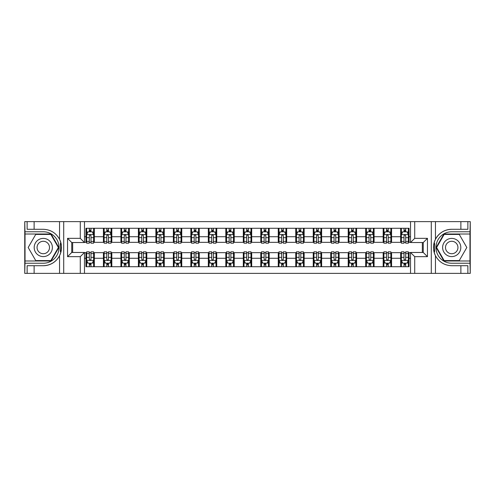 <?xml version="1.0" encoding="UTF-8"?>
<svg xmlns="http://www.w3.org/2000/svg" width="495" height="495" viewBox="0 0 495 495"><rect width="100%" height="100%" fill="white"/><g stroke="black" fill="none" stroke-linecap="round" stroke-linejoin="round"><path stroke-width="0.74" d="M469.972 260.995L470.25 273.376L470.25 221.624L469.972 234.005L443.922 234.005L436.132 247.5L443.922 260.995L469.972 260.995L469.972 234.005M84.478 273.376L410.522 273.376L410.522 252.469L423.25 252.469L423.25 242.531L410.522 242.531L410.522 221.624L84.478 221.624L84.478 242.531L71.75 242.531L71.75 252.469L84.478 252.469L84.478 273.376L34.124 273.376L34.124 265.716L43.282 265.716A18.216 18.216 0 0 0 60.984 251.806L60.384 251.701L61.009 251.701A18.216 18.216 0 0 0 61.349 249.87M25.028 234.005L24.75 221.624L24.75 273.376L25.028 260.995L51.078 260.995L58.868 247.5L51.078 234.005L25.028 234.005L25.028 260.995M84.478 252.673L85.944 252.673L85.944 266.731L409.056 266.731L409.056 252.673L410.522 252.673M85.944 258.272L84.478 258.272M84.478 236.728L85.944 236.728L85.944 242.327L84.478 242.327M410.522 242.327L409.056 242.327L409.056 228.269L85.944 228.269L85.944 236.728M409.056 236.728L410.522 236.728M410.522 258.272L409.056 258.272M72.66 242.531L72.66 252.469M400.665 228.269L400.665 242.327L401.365 242.327M404.019 242.327L405.696 242.327M408.356 242.327L409.056 242.327M400.665 242.327L390.871 242.327M383.18 228.269L383.18 242.327L383.879 242.327M386.533 242.327L388.216 242.327M383.18 242.327L373.385 242.327M365.694 228.269L365.694 242.327L366.393 242.327M369.053 242.327L370.73 242.327M365.694 242.327L355.905 242.327M348.208 228.269L348.208 242.327L348.907 242.327M351.568 242.327L353.244 242.327M348.208 242.327L338.419 242.327M330.728 228.269L330.728 242.327L331.427 242.327M334.082 242.327L335.759 242.327M330.728 242.327L320.933 242.327M313.242 228.269L313.242 242.327L313.941 242.327M316.596 242.327L318.279 242.327M313.242 242.327L303.447 242.327M295.756 228.269L295.756 242.327L296.456 242.327M299.116 242.327L300.793 242.327M295.756 242.327L285.968 242.327M278.27 228.269L278.27 242.327L278.97 242.327M281.63 242.327L283.307 242.327M278.27 242.327L268.482 242.327M260.791 228.269L260.791 242.327L261.49 242.327M264.144 242.327L265.821 242.327M260.791 242.327L250.996 242.327M243.305 228.269L243.305 242.327L244.004 242.327M246.659 242.327L248.342 242.327M243.305 242.327L233.51 242.327M225.819 228.269L225.819 242.327L226.518 242.327M229.179 242.327L230.856 242.327M225.819 242.327L216.03 242.327M208.333 228.269L208.333 242.327L209.032 242.327M211.693 242.327L213.37 242.327M208.333 242.327L198.544 242.327M190.853 228.269L190.853 242.327L191.553 242.327M194.207 242.327L195.884 242.327M190.853 242.327L181.059 242.327M173.368 228.269L173.368 242.327L174.067 242.327M176.721 242.327L178.404 242.327M173.368 242.327L163.573 242.327M155.882 228.269L155.882 242.327L156.581 242.327M159.242 242.327L160.918 242.327M155.882 242.327L146.093 242.327M138.396 228.269L138.396 242.327L139.095 242.327M141.756 242.327L143.432 242.327M138.396 242.327L128.607 242.327M120.916 228.269L120.916 242.327L121.615 242.327M124.27 242.327L125.947 242.327M120.916 242.327L111.121 242.327M103.43 228.269L103.43 242.327L104.129 242.327M106.784 242.327L108.467 242.327M103.43 242.327L93.635 242.327M85.944 242.327L86.644 242.327M89.304 242.327L90.981 242.327M422.34 252.469L422.34 242.531M85.944 252.673L86.644 252.673M89.304 252.673L90.981 252.673M93.635 252.673L94.335 252.673L94.335 266.731M104.129 252.673L94.335 252.673M106.784 252.673L108.467 252.673M111.121 252.673L111.821 252.673L111.821 266.731M121.615 252.673L111.821 252.673M124.27 252.673L125.947 252.673M128.607 252.673L129.306 252.673L129.306 266.731M139.095 252.673L129.306 252.673M141.756 252.673L143.432 252.673M146.093 252.673L146.792 252.673L146.792 266.731M156.581 252.673L146.792 252.673M159.242 252.673L160.918 252.673M163.573 252.673L164.272 252.673L164.272 266.731M174.067 252.673L164.272 252.673M176.721 252.673L178.404 252.673M181.059 252.673L181.758 252.673L181.758 266.731M191.553 252.673L181.758 252.673M194.207 252.673L195.884 252.673M198.544 252.673L199.244 252.673L199.244 266.731M209.032 252.673L199.244 252.673M211.693 252.673L213.37 252.673M216.03 252.673L216.73 252.673L216.73 266.731M226.518 252.673L216.73 252.673M229.179 252.673L230.856 252.673M233.51 252.673L234.209 252.673L234.209 266.731M244.004 252.673L234.209 252.673M246.659 252.673L248.342 252.673M250.996 252.673L251.695 252.673L251.695 266.731M261.49 252.673L251.695 252.673M264.144 252.673L265.821 252.673M268.482 252.673L269.181 252.673L269.181 266.731M278.97 252.673L269.181 252.673M281.63 252.673L283.307 252.673M285.968 252.673L286.667 252.673L286.667 266.731M296.456 252.673L286.667 252.673M299.116 252.673L300.793 252.673M303.447 252.673L304.147 252.673L304.147 266.731M313.941 252.673L304.147 252.673M316.596 252.673L318.279 252.673M320.933 252.673L321.632 252.673L321.632 266.731M331.427 252.673L321.632 252.673M334.082 252.673L335.759 252.673M338.419 252.673L339.118 252.673L339.118 266.731M348.907 252.673L339.118 252.673M351.568 252.673L353.244 252.673M355.905 252.673L356.604 252.673L356.604 266.731M366.393 252.673L356.604 252.673M369.053 252.673L370.73 252.673M373.385 252.673L374.084 252.673L374.084 266.731M383.879 252.673L374.084 252.673M386.533 252.673L388.216 252.673M390.871 252.673L391.57 252.673L391.57 266.731M401.365 252.673L391.57 252.673M404.019 252.673L405.696 252.673M408.356 252.673L409.056 252.673M94.335 228.269L94.335 242.327M85.944 231.765L86.644 231.765M89.304 231.765L90.981 231.765M93.635 231.765L94.335 231.765M85.944 263.235L86.644 263.235M89.304 263.235L90.981 263.235M93.635 263.235L94.335 263.235M103.43 252.673L103.43 266.731M111.821 228.269L111.821 242.327M103.43 231.765L104.129 231.765M106.784 231.765L108.467 231.765M111.121 231.765L111.821 231.765M103.43 263.235L104.129 263.235M106.784 263.235L108.467 263.235M111.121 263.235L111.821 263.235M120.916 252.673L120.916 266.731M120.916 263.235L121.615 263.235M124.27 263.235L125.947 263.235M128.607 263.235L129.306 263.235M129.306 228.269L129.306 242.327M120.916 231.765L121.615 231.765M124.27 231.765L125.947 231.765M128.607 231.765L129.306 231.765M138.396 252.673L138.396 266.731M138.396 263.235L139.095 263.235M141.756 263.235L143.432 263.235M146.093 263.235L146.792 263.235M146.792 228.269L146.792 242.327M138.396 231.765L139.095 231.765M141.756 231.765L143.432 231.765M146.093 231.765L146.792 231.765M155.882 252.673L155.882 266.731M155.882 263.235L156.581 263.235M159.242 263.235L160.918 263.235M163.573 263.235L164.272 263.235M164.272 228.269L164.272 242.327M155.882 231.765L156.581 231.765M159.242 231.765L160.918 231.765M163.573 231.765L164.272 231.765M173.368 252.673L173.368 266.731M173.368 263.235L174.067 263.235M176.721 263.235L178.404 263.235M181.059 263.235L181.758 263.235M181.758 228.269L181.758 242.327M173.368 231.765L174.067 231.765M176.721 231.765L178.404 231.765M181.059 231.765L181.758 231.765M190.853 252.673L190.853 266.731M190.853 263.235L191.553 263.235M194.207 263.235L195.884 263.235M198.544 263.235L199.244 263.235M199.244 228.269L199.244 242.327M190.853 231.765L191.553 231.765M194.207 231.765L195.884 231.765M198.544 231.765L199.244 231.765M208.333 252.673L208.333 266.731M208.333 263.235L209.032 263.235M211.693 263.235L213.37 263.235M216.03 263.235L216.73 263.235M216.73 228.269L216.73 242.327M208.333 231.765L209.032 231.765M211.693 231.765L213.37 231.765M216.03 231.765L216.73 231.765M225.819 252.673L225.819 266.731M225.819 263.235L226.518 263.235M229.179 263.235L230.856 263.235M233.51 263.235L234.209 263.235M234.209 228.269L234.209 242.327M225.819 231.765L226.518 231.765M229.179 231.765L230.856 231.765M233.51 231.765L234.209 231.765M243.305 252.673L243.305 266.731M243.305 263.235L244.004 263.235M246.659 263.235L248.342 263.235M250.996 263.235L251.695 263.235M251.695 228.269L251.695 242.327M243.305 231.765L244.004 231.765M246.659 231.765L248.342 231.765M250.996 231.765L251.695 231.765M260.791 252.673L260.791 266.731M260.791 263.235L261.49 263.235M264.144 263.235L265.821 263.235M268.482 263.235L269.181 263.235M269.181 228.269L269.181 242.327M260.791 231.765L261.49 231.765M264.144 231.765L265.821 231.765M268.482 231.765L269.181 231.765M278.27 252.673L278.27 266.731M278.27 263.235L278.97 263.235M281.63 263.235L283.307 263.235M285.968 263.235L286.667 263.235M286.667 228.269L286.667 242.327M278.27 231.765L278.97 231.765M281.63 231.765L283.307 231.765M285.968 231.765L286.667 231.765M295.756 252.673L295.756 266.731M295.756 263.235L296.456 263.235M299.116 263.235L300.793 263.235M303.447 263.235L304.147 263.235M304.147 228.269L304.147 242.327M295.756 231.765L296.456 231.765M299.116 231.765L300.793 231.765M303.447 231.765L304.147 231.765M313.242 252.673L313.242 266.731M313.242 263.235L313.941 263.235M316.596 263.235L318.279 263.235M320.933 263.235L321.632 263.235M321.632 228.269L321.632 242.327M313.242 231.765L313.941 231.765M316.596 231.765L318.279 231.765M320.933 231.765L321.632 231.765M330.728 252.673L330.728 266.731M330.728 263.235L331.427 263.235M334.082 263.235L335.759 263.235M338.419 263.235L339.118 263.235M339.118 228.269L339.118 242.327M330.728 231.765L331.427 231.765M334.082 231.765L335.759 231.765M338.419 231.765L339.118 231.765M348.208 252.673L348.208 266.731M348.208 263.235L348.907 263.235M351.568 263.235L353.244 263.235M355.905 263.235L356.604 263.235M356.604 228.269L356.604 242.327M348.208 231.765L348.907 231.765M351.568 231.765L353.244 231.765M355.905 231.765L356.604 231.765M365.694 252.673L365.694 266.731M365.694 263.235L366.393 263.235M369.053 263.235L370.73 263.235M373.385 263.235L374.084 263.235M374.084 228.269L374.084 242.327M365.694 231.765L366.393 231.765M369.053 231.765L370.73 231.765M373.385 231.765L374.084 231.765M383.18 252.673L383.18 266.731M383.18 263.235L383.879 263.235M386.533 263.235L388.216 263.235M390.871 263.235L391.57 263.235M391.57 228.269L391.57 242.327M383.18 231.765L383.879 231.765M386.533 231.765L388.216 231.765M390.871 231.765L391.57 231.765M400.665 252.673L400.665 266.731M400.665 263.235L401.365 263.235M404.019 263.235L405.696 263.235M408.356 263.235L409.056 263.235M400.665 231.765L401.365 231.765M404.019 231.765L405.696 231.765M408.356 231.765L409.056 231.765M90.981 230.088L89.304 230.088M93.635 241.412L90.981 241.412L90.981 243.163L93.635 243.163L93.635 234.63L92.237 231.833L88.042 231.833L86.644 234.63L86.644 243.163L89.304 243.163L89.304 241.412L86.644 241.412M86.644 234.63L86.644 228.269M93.635 234.63L93.635 228.269M89.304 231.833L89.304 228.269M90.981 228.269L90.981 231.833M90.981 241.412L90.981 235.682L90.053 234.847L89.31 235.564L89.304 241.412M89.304 264.912L90.981 264.912M86.644 253.588L89.304 253.588L89.304 251.837L86.644 251.837L86.644 260.37L88.042 263.167L92.237 263.167L93.635 260.37L93.635 251.837L90.981 251.837L90.981 253.588L93.635 253.588M93.635 260.37L93.635 266.731M86.644 260.37L86.644 266.731M90.981 263.167L90.981 266.731M89.304 266.731L89.304 263.167M89.304 253.588L89.304 259.318L90.232 260.153L90.975 259.436L90.981 253.588M61.349 245.136A18.216 18.216 0 0 0 61.015 243.311L60.384 243.311L60.384 251.701M60.384 243.311L60.99 243.2A18.216 18.216 0 0 0 59.542 239.283C55.991 232.916 50.57 229.581 43.282 229.284L34.124 229.284L34.124 221.624L25.028 221.624M43.282 265.716C50.57 265.419 55.991 262.084 59.542 255.717C62.017 250.241 62.017 244.765 59.542 239.283L59.542 221.624L34.124 221.624M80.283 273.376L80.283 256.664L67.549 256.664L67.549 238.336L80.283 238.336L80.283 221.624L63.706 221.624L63.706 273.376M25.028 263.235L43.282 263.235A15.735 15.735 0 0 0 59.016 247.5A15.735 15.735 0 0 0 43.282 231.765L25.028 231.765M34.124 273.376L25.028 273.376M59.542 221.624L63.706 221.624M80.283 221.624L84.478 221.624M34.124 265.716L27.126 265.716L27.126 273.376M34.124 229.284L27.126 229.284L27.126 221.624M80.283 256.664L84.478 252.469M67.549 256.664L71.75 252.469M67.549 238.336L71.75 242.531M80.283 238.336L84.478 242.531M61.436 249.065L61.504 247.562M61.504 247.444L61.491 246.856M61.312 244.87L61.213 244.276M410.522 221.624L460.876 221.624L460.876 229.284L451.718 229.284C444.43 229.581 439.009 232.916 435.458 239.283C432.983 244.759 432.983 250.235 435.458 255.717A18.216 18.216 0 0 1 434.01 251.8L434.616 251.8L434.616 243.299L433.991 243.299A18.216 18.216 0 0 0 433.651 245.13M433.651 249.864A18.216 18.216 0 0 0 433.985 251.689L434.616 251.689M451.718 229.284A18.216 18.216 0 0 0 434.016 243.194L434.616 243.299M460.876 273.376L435.458 273.376L435.458 255.717C439.009 262.084 444.43 265.419 451.718 265.716L460.876 265.716L460.876 273.376L469.972 273.376M414.717 221.624L414.717 238.336L427.451 238.336L427.451 256.664L414.717 256.664L414.717 273.376L431.293 273.376L431.293 221.624M469.972 231.765L451.718 231.765A15.735 15.735 0 0 0 435.984 247.5A15.735 15.735 0 0 0 451.718 263.235L469.972 263.235M460.876 221.624L469.972 221.624M435.458 273.376L431.293 273.376M414.717 273.376L410.522 273.376M460.876 229.284L467.874 229.284L467.874 221.624M460.876 265.716L467.874 265.716L467.874 273.376M414.717 238.336L410.522 242.531M427.451 238.336L423.25 242.531M427.451 256.664L423.25 252.469M414.717 256.664L410.522 252.469M433.564 245.935L433.496 247.438M433.496 247.556L433.509 248.144M433.688 250.13L433.787 250.724M108.467 230.088L106.784 230.088M111.121 241.412L108.467 241.412L108.467 243.163L111.121 243.163L111.121 234.63L109.723 231.833L105.528 231.833L104.129 234.63L104.129 243.163L106.784 243.163L106.784 241.412L104.129 241.412M104.129 234.63L104.129 228.269M111.121 234.63L111.121 228.269M106.784 231.833L106.784 228.269M108.467 228.269L108.467 231.833M108.467 241.412L108.467 235.682L107.539 234.847L106.796 235.564L106.784 241.412M125.947 230.088L124.27 230.088M128.607 241.412L125.947 241.412L125.947 243.163L128.607 243.163L128.607 234.63L127.209 231.833L123.014 231.833L121.615 234.63L121.615 243.163L124.27 243.163L124.27 241.412L121.615 241.412M121.615 234.63L121.615 228.269M128.607 234.63L128.607 228.269M124.27 231.833L124.27 228.269M125.947 228.269L125.947 231.833M125.947 241.412L125.947 235.682L125.025 234.847L124.276 235.564L124.27 241.412M143.432 230.088L141.756 230.088M146.093 241.412L143.432 241.412L143.432 243.163L146.093 243.163L146.093 234.63L144.695 231.833L140.493 231.833L139.095 234.63L139.095 243.163L141.756 243.163L141.756 241.412L139.095 241.412M139.095 234.63L139.095 228.269M146.093 234.63L146.093 228.269M141.756 231.833L141.756 228.269M143.432 228.269L143.432 231.833M143.432 241.412L143.432 235.682L142.504 234.847L141.762 235.564L141.756 241.412M106.784 264.912L108.467 264.912M104.129 253.588L106.784 253.588L106.784 251.837L104.129 251.837L104.129 260.37L105.528 263.167L109.723 263.167L111.121 260.37L111.121 251.837L108.467 251.837L108.467 253.588L111.121 253.588M111.121 260.37L111.121 266.731M104.129 260.37L104.129 266.731M108.467 263.167L108.467 266.731M106.784 266.731L106.784 263.167M106.784 253.588L106.784 259.318L107.712 260.153L108.455 259.436L108.467 253.588M124.27 264.912L125.947 264.912M121.615 253.588L124.27 253.588L124.27 251.837L121.615 251.837L121.615 260.37L123.014 263.167L127.209 263.167L128.607 260.37L128.607 251.837L125.947 251.837L125.947 253.588L128.607 253.588M128.607 260.37L128.607 266.731M121.615 260.37L121.615 266.731M125.947 263.167L125.947 266.731M124.27 266.731L124.27 263.167M124.27 253.588L124.27 259.318L125.198 260.153L125.94 259.436L125.947 253.588M141.756 264.912L143.432 264.912M139.095 253.588L141.756 253.588L141.756 251.837L139.095 251.837L139.095 260.37L140.493 263.167L144.695 263.167L146.093 260.37L146.093 251.837L143.432 251.837L143.432 253.588L146.093 253.588M146.093 260.37L146.093 266.731M139.095 260.37L139.095 266.731M143.432 263.167L143.432 266.731M141.756 266.731L141.756 263.167M141.756 253.588L141.756 259.318L142.684 260.153L143.426 259.436L143.432 253.588M160.918 230.088L159.242 230.088M163.573 241.412L160.918 241.412L160.918 243.163L163.573 243.163L163.573 234.63L162.174 231.833L157.979 231.833L156.581 234.63L156.581 243.163L159.242 243.163L159.242 241.412L156.581 241.412M156.581 234.63L156.581 228.269M163.573 234.63L163.573 228.269M159.242 231.833L159.242 228.269M160.918 228.269L160.918 231.833M160.918 241.412L160.918 235.682L159.99 234.847L159.248 235.564L159.242 241.412M159.242 264.912L160.918 264.912M156.581 253.588L159.242 253.588L159.242 251.837L156.581 251.837L156.581 260.37L157.979 263.167L162.174 263.167L163.573 260.37L163.573 251.837L160.918 251.837L160.918 253.588L163.573 253.588M163.573 260.37L163.573 266.731M156.581 260.37L156.581 266.731M160.918 263.167L160.918 266.731M159.242 266.731L159.242 263.167M159.242 253.588L159.242 259.318L160.17 260.153L160.912 259.436L160.918 253.588M38.74 239.623A9.089 9.089 0 0 0 35.411 252.048A9.089 9.089 0 0 0 47.829 255.377A9.089 9.089 0 0 0 51.158 242.952A9.089 9.089 0 0 0 38.74 239.623M40.169 242.111A6.225 6.225 0 0 0 37.892 250.612A6.225 6.225 0 0 0 46.394 252.889A6.225 6.225 0 0 0 48.671 244.388A6.225 6.225 0 0 0 40.169 242.111M58.385 247.5L50.837 260.58L35.733 260.58L28.184 247.5L35.733 234.42L50.837 234.42L58.385 247.5M447.171 255.377A9.089 9.089 0 0 0 459.589 252.048A9.089 9.089 0 0 0 456.26 239.623A9.089 9.089 0 0 0 443.842 242.952A9.089 9.089 0 0 0 447.171 255.377M448.606 252.889A6.225 6.225 0 0 0 457.108 250.612A6.225 6.225 0 0 0 454.831 242.111A6.225 6.225 0 0 0 446.329 244.388A6.225 6.225 0 0 0 448.606 252.889M444.164 234.42L459.267 234.42L466.816 247.5L459.267 260.58L444.164 260.58L436.615 247.5L444.164 234.42M178.404 230.088L176.721 230.088M181.059 241.412L178.404 241.412L178.404 243.163L181.059 243.163L181.059 234.63L179.66 231.833L175.465 231.833L174.067 234.63L174.067 243.163L176.721 243.163L176.721 241.412L174.067 241.412M174.067 234.63L174.067 228.269M181.059 234.63L181.059 228.269M176.721 231.833L176.721 228.269M178.404 228.269L178.404 231.833M178.404 241.412L178.404 235.682L177.476 234.847L176.734 235.564L176.721 241.412M176.721 264.912L178.404 264.912M174.067 253.588L176.721 253.588L176.721 251.837L174.067 251.837L174.067 260.37L175.465 263.167L179.66 263.167L181.059 260.37L181.059 251.837L178.404 251.837L178.404 253.588L181.059 253.588M181.059 260.37L181.059 266.731M174.067 260.37L174.067 266.731M178.404 263.167L178.404 266.731M176.721 266.731L176.721 263.167M176.721 253.588L176.721 259.318L177.649 260.153L178.392 259.436L178.404 253.588M195.884 230.088L194.207 230.088M198.544 241.412L195.884 241.412L195.884 243.163L198.544 243.163L198.544 234.63L197.146 231.833L192.951 231.833L191.553 234.63L191.553 243.163L194.207 243.163L194.207 241.412L191.553 241.412M191.553 234.63L191.553 228.269M198.544 234.63L198.544 228.269M194.207 231.833L194.207 228.269M195.884 228.269L195.884 231.833M195.884 241.412L195.884 235.682L194.956 234.847L194.213 235.564L194.207 241.412M194.207 264.912L195.884 264.912M191.553 253.588L194.207 253.588L194.207 251.837L191.553 251.837L191.553 260.37L192.951 263.167L197.146 263.167L198.544 260.37L198.544 251.837L195.884 251.837L195.884 253.588L198.544 253.588M198.544 260.37L198.544 266.731M191.553 260.37L191.553 266.731M195.884 263.167L195.884 266.731M194.207 266.731L194.207 263.167M194.207 253.588L194.207 259.318L195.135 260.153L195.878 259.436L195.884 253.588M213.37 230.088L211.693 230.088M216.03 241.412L213.37 241.412L213.37 243.163L216.03 243.163L216.03 234.63L214.632 231.833L210.431 231.833L209.032 234.63L209.032 243.163L211.693 243.163L211.693 241.412L209.032 241.412M209.032 234.63L209.032 228.269M216.03 234.63L216.03 228.269M211.693 231.833L211.693 228.269M213.37 228.269L213.37 231.833M213.37 241.412L213.37 235.682L212.442 234.847L211.699 235.564L211.693 241.412M211.693 264.912L213.37 264.912M209.032 253.588L211.693 253.588L211.693 251.837L209.032 251.837L209.032 260.37L210.431 263.167L214.632 263.167L216.03 260.37L216.03 251.837L213.37 251.837L213.37 253.588L216.03 253.588M216.03 260.37L216.03 266.731M209.032 260.37L209.032 266.731M213.37 263.167L213.37 266.731M211.693 266.731L211.693 263.167M211.693 253.588L211.693 259.318L212.621 260.153L213.364 259.436L213.37 253.588M230.856 230.088L229.179 230.088M233.51 241.412L230.856 241.412L230.856 243.163L233.51 243.163L233.51 234.63L232.112 231.833L227.917 231.833L226.518 234.63L226.518 243.163L229.179 243.163L229.179 241.412L226.518 241.412M226.518 234.63L226.518 228.269M233.51 234.63L233.51 228.269M229.179 231.833L229.179 228.269M230.856 228.269L230.856 231.833M230.856 241.412L230.856 235.682L229.928 234.847L229.185 235.564L229.179 241.412M229.179 264.912L230.856 264.912M226.518 253.588L229.179 253.588L229.179 251.837L226.518 251.837L226.518 260.37L227.917 263.167L232.112 263.167L233.51 260.37L233.51 251.837L230.856 251.837L230.856 253.588L233.51 253.588M233.51 260.37L233.51 266.731M226.518 260.37L226.518 266.731M230.856 263.167L230.856 266.731M229.179 266.731L229.179 263.167M229.179 253.588L229.179 259.318L230.107 260.153L230.849 259.436L230.856 253.588M248.342 230.088L246.659 230.088M250.996 241.412L248.342 241.412L248.342 243.163L250.996 243.163L250.996 234.63L249.598 231.833L245.402 231.833L244.004 234.63L244.004 243.163L246.659 243.163L246.659 241.412L244.004 241.412M244.004 234.63L244.004 228.269M250.996 234.63L250.996 228.269M246.659 231.833L246.659 228.269M248.342 228.269L248.342 231.833M248.342 241.412L248.342 235.682L247.413 234.847L246.671 235.564L246.659 241.412M246.659 264.912L248.342 264.912M244.004 253.588L246.659 253.588L246.659 251.837L244.004 251.837L244.004 260.37L245.402 263.167L249.598 263.167L250.996 260.37L250.996 251.837L248.342 251.837L248.342 253.588L250.996 253.588M250.996 260.37L250.996 266.731M244.004 260.37L244.004 266.731M248.342 263.167L248.342 266.731M246.659 266.731L246.659 263.167M246.659 253.588L246.659 259.318L247.587 260.153L248.329 259.436L248.342 253.588M265.821 230.088L264.144 230.088M268.482 241.412L265.821 241.412L265.821 243.163L268.482 243.163L268.482 234.63L267.083 231.833L262.888 231.833L261.49 234.63L261.49 243.163L264.144 243.163L264.144 241.412L261.49 241.412M261.49 234.63L261.49 228.269M268.482 234.63L268.482 228.269M264.144 231.833L264.144 228.269M265.821 228.269L265.821 231.833M265.821 241.412L265.821 235.682L264.893 234.847L264.151 235.564L264.144 241.412M264.144 264.912L265.821 264.912M261.49 253.588L264.144 253.588L264.144 251.837L261.49 251.837L261.49 260.37L262.888 263.167L267.083 263.167L268.482 260.37L268.482 251.837L265.821 251.837L265.821 253.588L268.482 253.588M268.482 260.37L268.482 266.731M261.49 260.37L261.49 266.731M265.821 263.167L265.821 266.731M264.144 266.731L264.144 263.167M264.144 253.588L264.144 259.318L265.072 260.153L265.815 259.436L265.821 253.588M283.307 230.088L281.63 230.088M285.968 241.412L283.307 241.412L283.307 243.163L285.968 243.163L285.968 234.63L284.569 231.833L280.368 231.833L278.97 234.63L278.97 243.163L281.63 243.163L281.63 241.412L278.97 241.412M278.97 234.63L278.97 228.269M285.968 234.63L285.968 228.269M281.63 231.833L281.63 228.269M283.307 228.269L283.307 231.833M283.307 241.412L283.307 235.682L282.379 234.847L281.636 235.564L281.63 241.412M281.63 264.912L283.307 264.912M278.97 253.588L281.63 253.588L281.63 251.837L278.97 251.837L278.97 260.37L280.368 263.167L284.569 263.167L285.968 260.37L285.968 251.837L283.307 251.837L283.307 253.588L285.968 253.588M285.968 260.37L285.968 266.731M278.97 260.37L278.97 266.731M283.307 263.167L283.307 266.731M281.63 266.731L281.63 263.167M281.63 253.588L281.63 259.318L282.558 260.153L283.301 259.436L283.307 253.588M300.793 230.088L299.116 230.088M303.447 241.412L300.793 241.412L300.793 243.163L303.447 243.163L303.447 234.63L302.049 231.833L297.854 231.833L296.456 234.63L296.456 243.163L299.116 243.163L299.116 241.412L296.456 241.412M296.456 234.63L296.456 228.269M303.447 234.63L303.447 228.269M299.116 231.833L299.116 228.269M300.793 228.269L300.793 231.833M300.793 241.412L300.793 235.682L299.865 234.847L299.122 235.564L299.116 241.412M299.116 264.912L300.793 264.912M296.456 253.588L299.116 253.588L299.116 251.837L296.456 251.837L296.456 260.37L297.854 263.167L302.049 263.167L303.447 260.37L303.447 251.837L300.793 251.837L300.793 253.588L303.447 253.588M303.447 260.37L303.447 266.731M296.456 260.37L296.456 266.731M300.793 263.167L300.793 266.731M299.116 266.731L299.116 263.167M299.116 253.588L299.116 259.318L300.044 260.153L300.787 259.436L300.793 253.588M318.279 230.088L316.596 230.088M320.933 241.412L318.279 241.412L318.279 243.163L320.933 243.163L320.933 234.63L319.535 231.833L315.34 231.833L313.941 234.63L313.941 243.163L316.596 243.163L316.596 241.412L313.941 241.412M313.941 234.63L313.941 228.269M320.933 234.63L320.933 228.269M316.596 231.833L316.596 228.269M318.279 228.269L318.279 231.833M318.279 241.412L318.279 235.682L317.351 234.847L316.608 235.564L316.596 241.412M316.596 264.912L318.279 264.912M313.941 253.588L316.596 253.588L316.596 251.837L313.941 251.837L313.941 260.37L315.34 263.167L319.535 263.167L320.933 260.37L320.933 251.837L318.279 251.837L318.279 253.588L320.933 253.588M320.933 260.37L320.933 266.731M313.941 260.37L313.941 266.731M318.279 263.167L318.279 266.731M316.596 266.731L316.596 263.167M316.596 253.588L316.596 259.318L317.524 260.153L318.266 259.436L318.279 253.588M335.759 230.088L334.082 230.088M338.419 241.412L335.759 241.412L335.759 243.163L338.419 243.163L338.419 234.63L337.021 231.833L332.826 231.833L331.427 234.63L331.427 243.163L334.082 243.163L334.082 241.412L331.427 241.412M331.427 234.63L331.427 228.269M338.419 234.63L338.419 228.269M334.082 231.833L334.082 228.269M335.759 228.269L335.759 231.833M335.759 241.412L335.759 235.682L334.83 234.847L334.088 235.564L334.082 241.412M334.082 264.912L335.759 264.912M331.427 253.588L334.082 253.588L334.082 251.837L331.427 251.837L331.427 260.37L332.826 263.167L337.021 263.167L338.419 260.37L338.419 251.837L335.759 251.837L335.759 253.588L338.419 253.588M338.419 260.37L338.419 266.731M331.427 260.37L331.427 266.731M335.759 263.167L335.759 266.731M334.082 266.731L334.082 263.167M334.082 253.588L334.082 259.318L335.01 260.153L335.752 259.436L335.759 253.588M353.244 230.088L351.568 230.088M355.905 241.412L353.244 241.412L353.244 243.163L355.905 243.163L355.905 234.63L354.507 231.833L350.305 231.833L348.907 234.63L348.907 243.163L351.568 243.163L351.568 241.412L348.907 241.412M348.907 234.63L348.907 228.269M355.905 234.63L355.905 228.269M351.568 231.833L351.568 228.269M353.244 228.269L353.244 231.833M353.244 241.412L353.244 235.682L352.316 234.847L351.574 235.564L351.568 241.412M351.568 264.912L353.244 264.912M348.907 253.588L351.568 253.588L351.568 251.837L348.907 251.837L348.907 260.37L350.305 263.167L354.507 263.167L355.905 260.37L355.905 251.837L353.244 251.837L353.244 253.588L355.905 253.588M355.905 260.37L355.905 266.731M348.907 260.37L348.907 266.731M353.244 263.167L353.244 266.731M351.568 266.731L351.568 263.167M351.568 253.588L351.568 259.318L352.496 260.153L353.238 259.436L353.244 253.588M370.73 230.088L369.053 230.088M373.385 241.412L370.73 241.412L370.73 243.163L373.385 243.163L373.385 234.63L371.986 231.833L367.791 231.833L366.393 234.63L366.393 243.163L369.053 243.163L369.053 241.412L366.393 241.412M366.393 234.63L366.393 228.269M373.385 234.63L373.385 228.269M369.053 231.833L369.053 228.269M370.73 228.269L370.73 231.833M370.73 241.412L370.73 235.682L369.802 234.847L369.06 235.564L369.053 241.412M369.053 264.912L370.73 264.912M366.393 253.588L369.053 253.588L369.053 251.837L366.393 251.837L366.393 260.37L367.791 263.167L371.986 263.167L373.385 260.37L373.385 251.837L370.73 251.837L370.73 253.588L373.385 253.588M373.385 260.37L373.385 266.731M366.393 260.37L366.393 266.731M370.73 263.167L370.73 266.731M369.053 266.731L369.053 263.167M369.053 253.588L369.053 259.318L369.975 260.153L370.724 259.436L370.73 253.588M388.216 230.088L386.533 230.088M390.871 241.412L388.216 241.412L388.216 243.163L390.871 243.163L390.871 234.63L389.472 231.833L385.277 231.833L383.879 234.63L383.879 243.163L386.533 243.163L386.533 241.412L383.879 241.412M383.879 234.63L383.879 228.269M390.871 234.63L390.871 228.269M386.533 231.833L386.533 228.269M388.216 228.269L388.216 231.833M388.216 241.412L388.216 235.682L387.288 234.847L386.546 235.564L386.533 241.412M386.533 264.912L388.216 264.912M383.879 253.588L386.533 253.588L386.533 251.837L383.879 251.837L383.879 260.37L385.277 263.167L389.472 263.167L390.871 260.37L390.871 251.837L388.216 251.837L388.216 253.588L390.871 253.588M390.871 260.37L390.871 266.731M383.879 260.37L383.879 266.731M388.216 263.167L388.216 266.731M386.533 266.731L386.533 263.167M386.533 253.588L386.533 259.318L387.461 260.153L388.204 259.436L388.216 253.588M405.696 230.088L404.019 230.088M408.356 241.412L405.696 241.412L405.696 243.163L408.356 243.163L408.356 234.63L406.958 231.833L402.763 231.833L401.365 234.63L401.365 243.163L404.019 243.163L404.019 241.412L401.365 241.412M401.365 234.63L401.365 228.269M408.356 234.63L408.356 228.269M404.019 231.833L404.019 228.269M405.696 228.269L405.696 231.833M405.696 241.412L405.696 235.682L404.768 234.847L404.025 235.564L404.019 241.412M404.019 264.912L405.696 264.912M401.365 253.588L404.019 253.588L404.019 251.837L401.365 251.837L401.365 260.37L402.763 263.167L406.958 263.167L408.356 260.37L408.356 251.837L405.696 251.837L405.696 253.588L408.356 253.588M408.356 260.37L408.356 266.731M401.365 260.37L401.365 266.731M405.696 263.167L405.696 266.731M404.019 266.731L404.019 263.167M404.019 253.588L404.019 259.318L404.947 260.153L405.69 259.436L405.696 253.588M103.43 258.272L94.335 258.272M103.43 236.728L94.335 236.728M120.916 236.728L111.821 236.728M120.916 258.272L111.821 258.272M138.396 236.728L129.306 236.728M138.396 258.272L129.306 258.272M155.882 236.728L146.792 236.728M155.882 258.272L146.792 258.272M173.368 236.728L164.272 236.728M173.368 258.272L164.272 258.272M190.853 236.728L181.758 236.728M190.853 258.272L181.758 258.272M208.333 236.728L199.244 236.728M208.333 258.272L199.244 258.272M225.819 236.728L216.73 236.728M225.819 258.272L216.73 258.272M243.305 236.728L234.209 236.728M243.305 258.272L234.209 258.272M260.791 236.728L251.695 236.728M260.791 258.272L251.695 258.272M278.27 236.728L269.181 236.728M278.27 258.272L269.181 258.272M295.756 236.728L286.667 236.728M295.756 258.272L286.667 258.272M313.242 236.728L304.147 236.728M313.242 258.272L304.147 258.272M330.728 236.728L321.632 236.728M330.728 258.272L321.632 258.272M348.208 236.728L339.118 236.728M348.208 258.272L339.118 258.272M365.694 236.728L356.604 236.728M365.694 258.272L356.604 258.272M383.18 236.728L374.084 236.728M383.18 258.272L374.084 258.272M400.665 236.728L391.57 236.728M400.665 258.272L391.57 258.272M93.605 234.562L86.681 234.562M86.644 232L87.962 232M92.324 232L93.635 232M89.304 237.662L86.644 237.662M93.635 237.662L90.981 237.662M90.981 230.973L89.304 230.973M86.681 260.438L93.605 260.438M93.635 263L92.324 263M87.962 263L86.644 263M90.981 257.338L93.635 257.338M86.644 257.338L89.304 257.338M89.304 264.027L90.981 264.027M59.542 273.376L59.542 255.717M435.458 221.624L435.458 239.283M111.09 234.562L104.167 234.562M104.129 232L105.441 232M109.81 232L111.121 232M106.784 237.662L104.129 237.662M111.121 237.662L108.467 237.662M108.467 230.973L106.784 230.973M128.57 234.562L121.646 234.562M121.615 232L122.927 232M127.289 232L128.607 232M124.27 237.662L121.615 237.662M128.607 237.662L125.947 237.662M125.947 230.973L124.27 230.973M146.056 234.562L139.132 234.562M139.095 232L140.413 232M144.775 232L146.093 232M141.756 237.662L139.095 237.662M146.093 237.662L143.432 237.662M143.432 230.973L141.756 230.973M104.167 260.438L111.09 260.438M111.121 263L109.81 263M105.441 263L104.129 263M108.467 257.338L111.121 257.338M104.129 257.338L106.784 257.338M106.784 264.027L108.467 264.027M121.646 260.438L128.57 260.438M128.607 263L127.289 263M122.927 263L121.615 263M125.947 257.338L128.607 257.338M121.615 257.338L124.27 257.338M124.27 264.027L125.947 264.027M139.132 260.438L146.056 260.438M146.093 263L144.775 263M140.413 263L139.095 263M143.432 257.338L146.093 257.338M139.095 257.338L141.756 257.338M141.756 264.027L143.432 264.027M163.542 234.562L156.618 234.562M156.581 232L157.899 232M162.261 232L163.573 232M159.242 237.662L156.581 237.662M163.573 237.662L160.918 237.662M160.918 230.973L159.242 230.973M156.618 260.438L163.542 260.438M163.573 263L162.261 263M157.899 263L156.581 263M160.918 257.338L163.573 257.338M156.581 257.338L159.242 257.338M159.242 264.027L160.918 264.027M181.028 234.562L174.104 234.562M174.067 232L175.379 232M179.747 232L181.059 232M176.721 237.662L174.067 237.662M181.059 237.662L178.404 237.662M178.404 230.973L176.721 230.973M174.104 260.438L181.028 260.438M181.059 263L179.747 263M175.379 263L174.067 263M178.404 257.338L181.059 257.338M174.067 257.338L176.721 257.338M176.721 264.027L178.404 264.027M198.507 234.562L191.584 234.562M191.553 232L192.864 232M197.227 232L198.544 232M194.207 237.662L191.553 237.662M198.544 237.662L195.884 237.662M195.884 230.973L194.207 230.973M191.584 260.438L198.507 260.438M198.544 263L197.227 263M192.864 263L191.553 263M195.884 257.338L198.544 257.338M191.553 257.338L194.207 257.338M194.207 264.027L195.884 264.027M215.993 234.562L209.069 234.562M209.032 232L210.35 232M214.712 232L216.03 232M211.693 237.662L209.032 237.662M216.03 237.662L213.37 237.662M213.37 230.973L211.693 230.973M209.069 260.438L215.993 260.438M216.03 263L214.712 263M210.35 263L209.032 263M213.37 257.338L216.03 257.338M209.032 257.338L211.693 257.338M211.693 264.027L213.37 264.027M233.479 234.562L226.555 234.562M226.518 232L227.836 232M232.198 232L233.51 232M229.179 237.662L226.518 237.662M233.51 237.662L230.856 237.662M230.856 230.973L229.179 230.973M226.555 260.438L233.479 260.438M233.51 263L232.198 263M227.836 263L226.518 263M230.856 257.338L233.51 257.338M226.518 257.338L229.179 257.338M229.179 264.027L230.856 264.027M250.959 234.562L244.041 234.562M244.004 232L245.316 232M249.684 232L250.996 232M246.659 237.662L244.004 237.662M250.996 237.662L248.342 237.662M248.342 230.973L246.659 230.973M244.041 260.438L250.959 260.438M250.996 263L249.684 263M245.316 263L244.004 263M248.342 257.338L250.996 257.338M244.004 257.338L246.659 257.338M246.659 264.027L248.342 264.027M268.445 234.562L261.521 234.562M261.49 232L262.802 232M267.164 232L268.482 232M264.144 237.662L261.49 237.662M268.482 237.662L265.821 237.662M265.821 230.973L264.144 230.973M261.521 260.438L268.445 260.438M268.482 263L267.164 263M262.802 263L261.49 263M265.821 257.338L268.482 257.338M261.49 257.338L264.144 257.338M264.144 264.027L265.821 264.027M285.931 234.562L279.007 234.562M278.97 232L280.288 232M284.65 232L285.968 232M281.63 237.662L278.97 237.662M285.968 237.662L283.307 237.662M283.307 230.973L281.63 230.973M279.007 260.438L285.931 260.438M285.968 263L284.65 263M280.288 263L278.97 263M283.307 257.338L285.968 257.338M278.97 257.338L281.63 257.338M281.63 264.027L283.307 264.027M303.416 234.562L296.493 234.562M296.456 232L297.773 232M302.136 232L303.447 232M299.116 237.662L296.456 237.662M303.447 237.662L300.793 237.662M300.793 230.973L299.116 230.973M296.493 260.438L303.416 260.438M303.447 263L302.136 263M297.773 263L296.456 263M300.793 257.338L303.447 257.338M296.456 257.338L299.116 257.338M299.116 264.027L300.793 264.027M320.896 234.562L313.972 234.562M313.941 232L315.253 232M319.621 232L320.933 232M316.596 237.662L313.941 237.662M320.933 237.662L318.279 237.662M318.279 230.973L316.596 230.973M313.972 260.438L320.896 260.438M320.933 263L319.621 263M315.253 263L313.941 263M318.279 257.338L320.933 257.338M313.941 257.338L316.596 257.338M316.596 264.027L318.279 264.027M338.382 234.562L331.458 234.562M331.427 232L332.739 232M337.101 232L338.419 232M334.082 237.662L331.427 237.662M338.419 237.662L335.759 237.662M335.759 230.973L334.082 230.973M331.458 260.438L338.382 260.438M338.419 263L337.101 263M332.739 263L331.427 263M335.759 257.338L338.419 257.338M331.427 257.338L334.082 257.338M334.082 264.027L335.759 264.027M355.868 234.562L348.944 234.562M348.907 232L350.225 232M354.587 232L355.905 232M351.568 237.662L348.907 237.662M355.905 237.662L353.244 237.662M353.244 230.973L351.568 230.973M348.944 260.438L355.868 260.438M355.905 263L354.587 263M350.225 263L348.907 263M353.244 257.338L355.905 257.338M348.907 257.338L351.568 257.338M351.568 264.027L353.244 264.027M373.354 234.562L366.43 234.562M366.393 232L367.711 232M372.073 232L373.385 232M369.053 237.662L366.393 237.662M373.385 237.662L370.73 237.662M370.73 230.973L369.053 230.973M366.43 260.438L373.354 260.438M373.385 263L372.073 263M367.711 263L366.393 263M370.73 257.338L373.385 257.338M366.393 257.338L369.053 257.338M369.053 264.027L370.73 264.027M390.833 234.562L383.91 234.562M383.879 232L385.19 232M389.559 232L390.871 232M386.533 237.662L383.879 237.662M390.871 237.662L388.216 237.662M388.216 230.973L386.533 230.973M383.91 260.438L390.833 260.438M390.871 263L389.559 263M385.19 263L383.879 263M388.216 257.338L390.871 257.338M383.879 257.338L386.533 257.338M386.533 264.027L388.216 264.027M408.319 234.562L401.396 234.562M401.365 232L402.676 232M407.039 232L408.356 232M404.019 237.662L401.365 237.662M408.356 237.662L405.696 237.662M405.696 230.973L404.019 230.973M401.396 260.438L408.319 260.438M408.356 263L407.039 263M402.676 263L401.365 263M405.696 257.338L408.356 257.338M401.365 257.338L404.019 257.338M404.019 264.027L405.696 264.027"/></g></svg>
